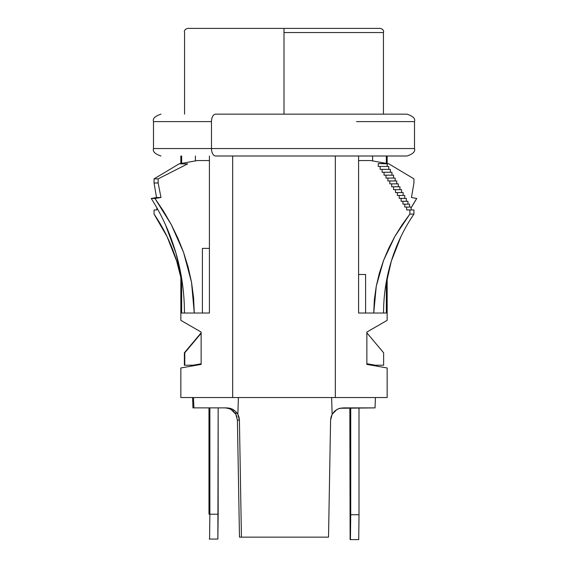 <?xml version="1.0" encoding="UTF-8"?>
<svg xmlns="http://www.w3.org/2000/svg" width="568" height="568" viewBox="0 0 568 568"><rect width="100%" height="100%" fill="white"/><g stroke="black" fill="none" stroke-linecap="round" stroke-linejoin="round"><path stroke-width="0.85" d="M201.143 364.393L201.143 332.074L201.143 364.393L184.465 367.333M181.646 313.018L181.646 278.391L181.646 313.018L184.444 313.018L181.646 313.018M181.646 163.406L181.646 156.001L181.646 163.406M184.444 313.018L194.27 313.018L191.53 282.31L193.574 297.568L194.27 313.018L209.407 313.018L209.407 156.001L209.407 313.018L184.444 313.018A207.973 200.71 90 0 0 151.258 198.473L154.95 198.473L160.978 197.508L158.145 182.995L158.145 178.856L187.66 163.875L179.097 163.875L154.063 178.856L154.063 182.995L156.527 197.508L151.258 198.473L154.95 198.473L160.978 197.508L158.145 182.995L158.145 178.856L187.66 163.875L179.097 163.875L154.063 178.856L158.145 178.856L154.063 178.856L154.063 182.995L158.145 182.995L154.063 182.995L156.527 197.508L160.978 197.508L156.527 197.508L151.258 198.473M186.048 367.049L180.844 367.972L180.844 397.536L232.681 397.536L232.681 156.001L232.681 397.536L387.156 397.536L387.156 367.972L366.857 364.393L366.857 332.074L381.952 323.362L366.857 332.074L366.857 364.393L387.156 367.972M386.929 397.536L335.319 397.536L335.319 156.001L335.319 397.536L181.32 397.536M358.593 313.018L358.593 156.001L358.593 313.018L373.73 313.018L376.25 286.315L383.556 260.449L394.93 236.309L409.855 214.108L409.855 209.961L406.638 209.961L406.638 207.064L404.799 207.064L404.799 204.168L402.946 204.168L402.946 201.264L401.093 201.264L401.093 198.367L399.226 198.367L399.226 195.463L397.359 195.463L397.359 192.566L395.484 192.566L395.484 189.662L393.596 189.662L393.596 186.766L391.707 186.766L391.707 183.862L389.804 183.862L389.804 180.965L387.894 180.965L387.894 178.061L385.977 178.061L385.977 175.164L384.046 175.164L384.046 172.267L382.108 172.267L382.108 169.363L380.155 169.363L380.155 166.467L378.26 166.467L378.26 163.563L378.26 166.467L380.155 166.467L380.155 169.363L382.108 169.363L382.108 172.267L384.046 172.267L384.046 175.164L385.977 175.164L385.977 178.061L387.894 178.061L387.894 180.965L389.804 180.965L389.804 183.862L391.707 183.862L391.707 186.766L393.596 186.766L393.596 189.662L395.484 189.662L395.484 192.566L397.359 192.566L397.359 195.463L399.226 195.463L399.226 198.367L401.093 198.367L401.093 201.264L402.946 201.264L402.946 204.168L404.799 204.168L404.799 207.064L406.638 207.064L406.638 209.961L409.855 209.961L409.855 214.108L413.937 214.108A171.103 165.125 -90 0 0 383.556 313.018L358.593 313.018M383.556 313.018L386.354 313.018L386.354 281.636L386.354 313.018L373.73 313.018L374.369 299.563L376.25 286.315L379.325 273.265L383.556 260.449L388.782 248.131L394.93 236.309L401.959 224.978L409.855 214.108L413.937 214.108L413.937 209.961L413.937 214.108M386.354 156.001L386.354 163.406L386.354 156.001M387.156 277.468L387.156 320.352L366.857 332.074M186.048 323.362L201.143 332.074L180.844 320.352L186.048 323.362L180.844 320.352L180.844 273.783M365.593 274.486L365.593 313.018L365.593 274.486L358.593 274.486L365.593 274.486M370.762 160.559L387.206 163.563L387.206 166.467L387.206 163.563L388.902 163.875L378.26 163.563L387.206 163.563L370.762 160.559L358.593 160.559L370.762 160.559M388.753 166.467L388.753 169.363L388.753 166.467L380.155 166.467L388.753 166.467M390.351 169.363L390.351 172.267L390.351 169.363L382.108 169.363L390.351 169.363M391.948 172.267L391.948 175.164L391.948 172.267L384.046 172.267L391.948 172.267M393.553 175.164L393.553 178.061L393.553 175.164L385.977 175.164L393.553 175.164M395.15 178.061L395.15 180.965L395.15 178.061L387.894 178.061L395.15 178.061M396.748 180.965L396.748 183.862L396.748 180.965L389.804 180.965L396.748 180.965M398.345 183.862L398.345 186.766L398.345 183.862L391.707 183.862L398.345 183.862M399.95 186.766L399.95 189.662L399.95 186.766L393.596 186.766L399.95 186.766M401.548 189.662L401.548 192.566L401.548 189.662L395.484 189.662L401.548 189.662M403.145 192.566L403.145 195.463L403.145 192.566L397.359 192.566L403.145 192.566M404.743 195.463L404.743 198.367L404.743 195.463L399.226 195.463L404.743 195.463M406.347 198.367L406.347 201.264L406.347 198.367L401.093 198.367L406.347 198.367M407.945 201.264L407.945 204.168L407.945 201.264L402.946 201.264L407.945 201.264M409.542 204.168L409.542 207.064L409.542 204.168L404.799 204.168L409.542 204.168M411.14 207.064L411.14 209.961L411.14 207.064L406.638 207.064L411.14 207.064M400.887 236.707L391.338 261.117L385.509 286.755M372.594 156.001L372.594 160.893L372.594 156.001M180.844 277.461L176.662 261.117L167.113 236.707L154.063 214.108L154.063 209.961L156.86 209.961L156.86 207.789L156.86 209.961L154.063 209.961L154.063 214.108A171.103 165.125 90 0 1 180.844 277.468M195.406 160.893L195.406 156.001L195.406 160.893M209.407 160.559L197.238 160.559L179.097 163.875L197.238 160.559L209.407 160.559M411.14 207.789L416.742 198.473L411.473 197.508L413.937 182.995L413.937 178.856L388.902 163.875L413.937 178.856L413.937 182.995L411.473 197.508L416.742 198.473A207.973 200.71 -90 0 0 411.14 207.789M202.407 248.386L202.407 313.018L202.407 248.386L209.407 248.386L202.407 248.386M191.53 282.31L183.592 252.469L171.231 224.502L154.95 198.473L163.57 211.246L171.231 224.502L177.919 238.233L183.592 252.469L188.178 267.237L191.53 282.31M165.544 224.914L175.974 253.221L182.314 282.8M413.937 209.961L409.855 209.961L413.937 209.961M366.857 364.393L381.952 367.049M236.984 417.097L235.848 414.285L235.933 411.701L235.848 414.285L233.299 411.069L230.068 408.96L226.178 407.945M192.957 407.888L192.566 397.536L192.957 407.888L226.909 407.888L193.901 407.888L193.482 397.536L193.901 407.888M342.937 407.888L375.043 407.888L375.434 397.536L375.043 407.888L339.905 408.271L336.945 409.457L332.152 414.285L334.701 411.069L337.932 408.96L341.822 407.945M331.613 397.536L332.152 414.285L331.613 397.536M235.614 411.388L232.106 409.01L226.909 407.888L229.976 408.271L232.979 409.45L235.692 411.466L237.85 414.285L238.404 397.536L237.85 414.285L238.986 417.097L239.412 420.1L237.41 420.1L239.476 537.15L237.41 420.022M237.85 414.285L239.412 420.1L241.428 537.15L328.524 537.15L330.59 420.1L331.016 417.097L332.152 414.285L330.59 420.1L328.524 537.15L241.428 537.15L239.412 420.1L237.41 420.1L235.848 414.285L231.055 409.457L228.095 408.271L225.063 407.888M239.476 537.15L241.428 537.15L239.476 537.15M383.627 352.792L366.857 332.805L383.627 352.792L383.627 365.217L383.627 352.792M374.937 365.217L383.627 365.217L374.937 365.217L366.857 363.797L374.937 365.217M366.857 363.726L375.341 365.217L366.857 363.726M201.143 363.797L193.063 365.217L184.373 365.217L184.778 365.217L184.778 352.792L184.373 352.792L184.373 365.217L184.373 352.792L201.143 333.288L184.778 352.792L184.778 365.217L193.063 365.217L201.143 363.797M201.143 332.805L184.373 352.792L201.143 332.805M352.387 114.161L215.613 114.161A7.455 4.146 90 0 0 211.474 121.616L211.474 148.546L414.505 148.546C415.549 151.471 413.064 153.956 407.043 156.001L215.613 156.001A7.455 4.146 -90 0 1 211.474 148.546L153.495 148.546L211.474 148.546L211.474 121.616L153.495 121.616L211.474 121.616A7.455 4.146 -90 0 1 215.613 114.161L407.043 114.161C413.064 116.199 415.549 118.691 414.505 121.616L356.526 121.616M356.526 148.546L211.474 148.546A7.455 4.146 90 0 0 215.613 156.001L352.387 156.001M209.556 487.28L209.429 498.676L209.556 487.28M208.981 514.21L208.981 407.888L208.981 514.21M217.871 539.067L209.265 539.067L217.871 539.067L218.155 514.21L209.869 514.21L209.585 539.067L209.869 514.21L218.155 514.21L218.155 407.888L217.871 539.067M209.869 407.888L209.869 514.21L209.869 407.888M350.151 487.813L350.286 499.208L350.151 487.813M350.726 407.888L350.726 514.743L359.011 514.743L359.011 407.888L359.011 514.743L350.726 514.743L350.442 539.6L358.727 539.6L359.011 514.743L358.727 539.6L350.122 539.6L349.838 407.888L350.122 539.6L350.726 514.743L350.726 407.888M184.572 114.161L184.572 32.546C183.414 29.38 187.916 28.052 188.711 28.4L284 28.4L284 114.161L284 32.546L383.428 32.546L284 32.546L284 28.4L188.711 28.4L379.289 28.4C380.084 28.052 384.586 29.38 383.428 32.546L383.428 114.161M284 28.4L379.289 28.4L284 28.4M284 32.546L383.428 32.546L284 32.546M180.844 156.001L180.844 163.556M387.156 156.001L387.156 163.556M160.957 114.161C154.936 116.199 152.451 118.691 153.495 121.616L153.495 148.546C152.451 151.471 154.936 153.956 160.957 156.001M414.505 121.616L414.505 148.546"/></g></svg>
